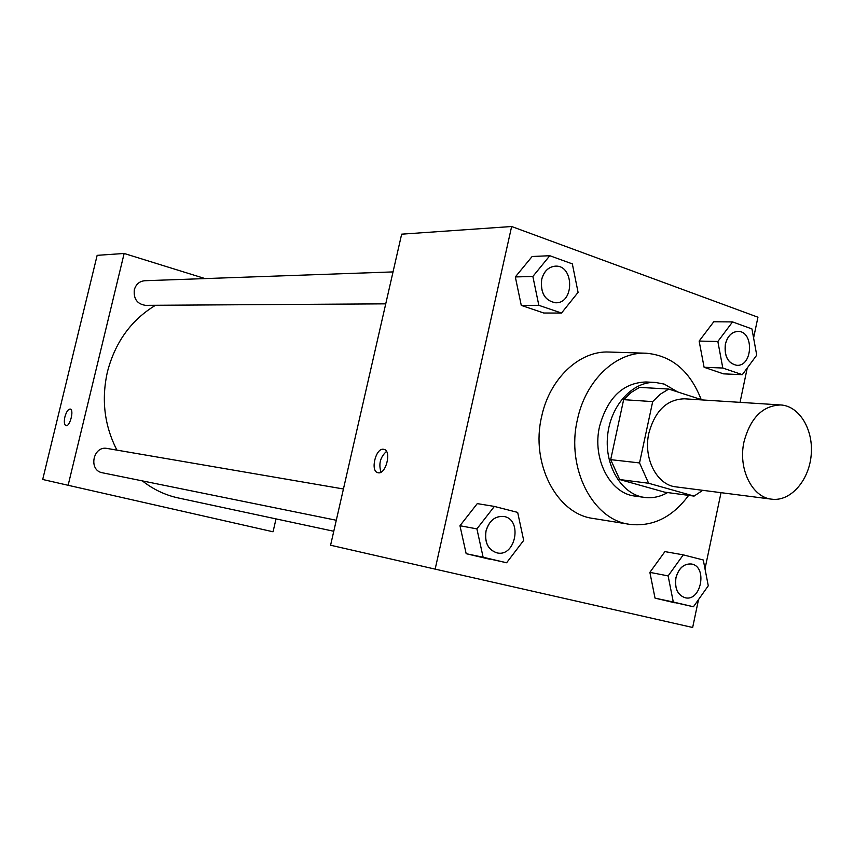 <?xml version="1.0" encoding="UTF-8"?>
<svg xmlns="http://www.w3.org/2000/svg" width="854" height="854" viewBox="0 0 854 854"><rect width="100%" height="100%" fill="white"/><g stroke="black" fill="none" stroke-linecap="round" stroke-linejoin="round"><path stroke-width="1.28" d="M744.015 441.731C750.474 417.798 762.729 405.543 780.78 404.956C799.579 406.013 813.745 430.01 811.151 455.417C808.866 480.855 790.388 501.725 771.728 499.184C752.032 497.434 737.856 468.611 744.015 441.731M771.728 499.184L676.026 486.887C656.865 485.157 642.998 458.16 648.88 433.063C655.071 410.731 666.942 399.309 684.492 398.807L780.78 404.956M694.078 496.099L664.732 492.182L619.694 479.542L648.613 483.257L694.078 496.099L702.746 490.324M702.319 399.939L668.767 389.061L660.281 394.228L652.691 401.615L639.539 462.932L648.613 483.257M652.691 401.615L623.644 399.661L631.149 392.434L639.55 387.374L668.767 389.061M623.644 399.661L610.685 459.644L639.539 462.932M619.694 479.542L610.685 459.644M677.67 391.943L664.241 384.097L655.53 382.475C632.793 380.98 610.343 405.511 607.578 435.871C604.515 466.199 621.883 494.541 644.492 497.412C652.456 498.448 660.163 496.836 667.614 492.566M644.492 497.412L635.056 496.099C610.044 493.569 591.897 458.694 599.583 426.295C607.642 397.558 623.121 382.784 646.019 381.973L655.53 382.475M688.644 495.373C672.365 517.364 652.669 527.014 629.558 524.324C592.687 519.851 565.924 467.96 577.421 419.645C585.524 380.436 616.108 351.592 645.987 353.214C671.607 355.435 690.011 370.892 701.198 399.576M629.558 524.324L593.188 518.463C556.797 514.012 530.377 463.53 541.639 416.581C549.57 378.482 579.685 350.46 609.18 352.04L645.987 353.214M753.591 337.928L757.946 317.208L511.642 226.513L435.156 569.127L692.658 627.487L698.529 599.551M704.998 568.839L721.022 492.673M740.034 402.351L747.261 367.967M549.795 255.72L532.127 256.499L515.325 276.942L521.271 305.39L543.795 313.023L561.516 313.055L578.083 292.356L572.329 263.875L549.795 255.72L532.864 276.461L538.831 305.316L561.516 313.055M732.561 321.915L713.763 321.766L699.138 341.077L704.091 367.273L723.487 373.849L742.307 374.682L756.729 355.157L751.947 328.929L732.561 321.915L717.851 341.483L722.804 368.031L742.307 374.682M683.275 554.854L664.914 551.609L649.873 572.361L655.029 598.131L693.437 606.767L708.276 585.791L703.28 559.989L683.275 554.854L668.127 575.916L673.294 602.017L693.437 606.767M494.37 506.422L477.279 503.614L459.964 525.733L466.167 553.691L506.603 562.765L523.683 540.39L517.673 512.4L494.37 506.422L476.906 528.882L483.129 557.235L506.603 562.765M511.642 226.513L401.658 234.167L330.583 545.236L435.156 569.127M383.542 449.268L383.884 449.332C392.039 450.57 385.827 475.144 377.959 472.71C369.995 471.461 375.675 447.677 383.542 449.268M386.488 451.403C380.243 457.146 378.439 464.053 381.044 472.123M116.934 450.133C104.369 425.655 101.21 399.523 107.455 371.736C115.226 342.112 131.238 319.962 155.513 305.273M333.775 531.263L178.337 497.978C165.281 495.149 153.293 489.459 142.372 480.898M343.436 488.979L107.241 448.467C93.001 445.382 88.058 470.511 102.469 472.796L336.295 520.257M385.741 303.843L145.5 305.337C137.163 304.056 133.438 298.857 134.324 289.752C135.978 284.254 139.448 281.244 144.742 280.731L393.032 271.914M124.15 253.467L68.128 485.285L42.7 479.478L97.153 255.346L124.15 253.467L205.077 278.585M68.128 485.285L273.045 531.786L276.034 518.89M70.231 409.055L70.231 409.055C68.139 409.151 66.366 411.767 64.904 416.901C66.356 411.767 68.128 409.151 70.231 409.055C74.373 409.557 69.921 426.989 65.982 425.655C64.242 424.758 63.879 421.833 64.893 416.901C63.89 421.812 64.253 424.726 65.971 425.644M485.958 531.103C489.054 520.812 494.925 515.923 503.572 516.446L503.636 516.457C522.851 518.89 515.827 557.523 496.985 552.869L496.911 552.858C488.082 549.848 484.431 542.6 485.958 531.103M477.279 503.614L459.964 525.733L476.906 528.882M459.964 525.733L466.167 553.691L483.129 557.235M466.167 553.691L489.449 559.167M496.911 552.858L496.985 552.869C488.146 549.859 484.496 542.61 486.022 531.124C489.118 520.823 494.989 515.933 503.636 516.457M685.175 597.757C677.638 595.078 674.575 588.438 675.962 577.838C678.727 568.177 683.862 563.565 691.356 564.003C707.774 566.202 701.262 601.878 685.175 597.757L685.1 597.736C677.564 595.057 674.5 588.417 675.888 577.827C678.652 568.166 683.787 563.555 691.281 563.992L691.313 564.003M664.914 551.609L649.873 572.361L668.127 575.916M649.873 572.361L655.029 598.131L673.294 602.017M655.029 598.131L675.055 602.849M555.751 302.775C545.055 300.854 540.368 293.114 541.682 279.536C543.913 271.348 548.439 266.896 555.249 266.16C574.123 264.687 574.603 303.501 555.751 302.775L555.676 302.775C544.98 300.854 540.294 293.114 541.617 279.536C543.849 271.348 548.364 266.896 555.175 266.16L555.217 266.16M532.127 256.499L515.325 276.942L532.864 276.461M515.325 276.942L521.271 305.39L538.831 305.316M521.271 305.39L543.795 313.023M736.682 365.309L736.756 365.309C727.939 363.313 724.171 356.257 725.441 344.13C727.565 336.113 731.739 331.875 737.952 331.427C754.189 330.904 752.918 366.697 736.756 365.309L736.682 365.309C727.864 363.313 724.096 356.257 725.366 344.13C727.491 336.113 731.654 331.875 737.877 331.427L737.909 331.427M713.763 321.766L699.138 341.077L717.851 341.483M699.138 341.077L704.091 367.273L722.804 368.031M704.091 367.273L723.487 373.849"/></g></svg>
